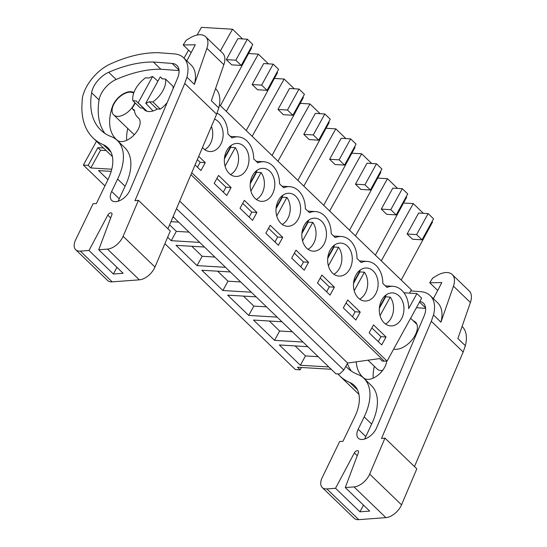 <?xml version="1.0" encoding="UTF-8"?>
<svg xmlns="http://www.w3.org/2000/svg" width="547" height="547" viewBox="0 0 547 547"><rect width="100%" height="100%" fill="white"/><g stroke="black" fill="none" stroke-linecap="round" stroke-linejoin="round"><path stroke-width="0.82" d="M96.477 141.235L83.363 165.085L88.149 165.372L97.892 147.656L100.566 150.24L90.829 167.956L111.786 169.221M103.486 147.998L97.892 147.656M219.47 104.771L411.344 289.828L409.525 293.137M83.363 165.085L104.928 185.884M164.893 243.716L295.346 369.54L300.132 369.827L301.418 367.481M179.703 201.091L347.618 363.044L379.652 358.565L382.332 361.15L387.071 361.095L421.669 298.156L416.923 293.582L408.657 308.617A22.796 16.971 93.4 0 0 393.033 286.32A22.796 16.971 93.4 0 0 386.968 287.421L382.832 283.435A22.796 16.971 93.4 0 0 367.208 261.411A22.796 16.971 93.4 0 0 361.143 262.512L357.006 258.526A22.796 16.971 93.4 0 0 341.376 236.495A22.796 16.971 93.4 0 0 335.311 237.603L331.174 233.61A22.796 16.971 93.4 0 0 315.551 211.586A22.796 16.971 93.4 0 0 309.486 212.687L305.349 208.701A22.796 16.971 93.4 0 0 289.719 186.677A22.796 16.971 93.4 0 0 283.654 187.778L279.524 183.792A22.796 16.971 93.4 0 0 263.893 161.768A22.796 16.971 93.4 0 0 257.828 162.869L253.692 158.883A22.796 16.971 93.4 0 0 238.068 136.853A22.796 16.971 93.4 0 0 232.003 137.96L227.867 133.967A22.796 16.971 93.4 0 0 216.981 113.167M191.758 172.715L387.071 361.095M195.074 164.927L200.899 170.548L205.255 162.623L198.725 156.326M291.674 258.095L304.214 270.191L308.57 262.266L296.03 250.17L291.674 258.095M214.185 183.361L226.732 195.457L231.087 187.532L218.547 175.437L214.185 183.361M252.557 220.373L256.912 212.448L244.372 200.352L240.017 208.277L252.557 220.373M325.376 227.361A16.526 12.307 93.4 0 0 315.134 218.185A16.526 12.307 93.4 0 0 302.908 242A16.526 12.307 93.4 0 0 313.144 251.176A16.526 12.307 93.4 0 0 325.376 227.361M360.227 312.091L347.687 299.995L343.325 307.92L355.871 320.016L360.227 312.091L355.14 311.783L346.032 302.997M334.395 287.175L321.855 275.079L317.499 283.004L330.039 295.106L334.395 287.175L329.308 286.874L320.2 278.088M354.559 291.825A16.526 12.307 93.4 0 0 364.801 301A16.526 12.307 93.4 0 0 377.033 277.185A16.526 12.307 93.4 0 0 366.791 268.003A16.526 12.307 93.4 0 0 354.559 291.825M277.076 217.091A16.526 12.307 93.4 0 0 287.319 226.267A16.526 12.307 93.4 0 0 299.551 202.452A16.526 12.307 93.4 0 0 289.308 193.276A16.526 12.307 93.4 0 0 277.076 217.091M282.744 237.357L270.197 225.261L265.842 233.186L278.382 245.282L282.744 237.357L277.657 237.049L268.55 228.27M247.894 152.627A16.526 12.307 93.4 0 0 237.651 143.451A16.526 12.307 93.4 0 0 225.419 167.266A16.526 12.307 93.4 0 0 235.661 176.442A16.526 12.307 93.4 0 0 247.894 152.627M402.859 302.094A16.526 12.307 93.4 0 0 392.616 292.918A16.526 12.307 93.4 0 0 380.391 316.734A16.526 12.307 93.4 0 0 390.633 325.909A16.526 12.307 93.4 0 0 402.859 302.094M369.157 332.829L381.697 344.925L386.052 337L373.512 324.904L369.157 332.829M273.719 177.536A16.526 12.307 93.4 0 0 263.476 168.36A16.526 12.307 93.4 0 0 251.251 192.175A16.526 12.307 93.4 0 0 261.493 201.358A16.526 12.307 93.4 0 0 273.719 177.536M202.458 147.546A16.526 12.307 93.4 0 0 209.836 151.533A16.526 12.307 93.4 0 0 222.061 127.718A16.526 12.307 93.4 0 0 214.533 119.123M328.733 266.909A16.526 12.307 93.4 0 0 338.976 276.085A16.526 12.307 93.4 0 0 351.201 252.27A16.526 12.307 93.4 0 0 340.959 243.094A16.526 12.307 93.4 0 0 328.733 266.909M331.222 369.28L297.452 367.242L300.132 369.827M328.815 366.955L300.358 365.246L305.486 355.919L318.163 356.685M307.804 346.689L279.346 344.972L300.358 365.246M302.99 342.046L274.532 340.33L279.654 331.01L292.337 331.769M281.972 321.78L253.514 320.063L274.532 340.33M277.158 317.137L248.7 315.421L253.829 306.094L266.505 306.86M256.146 296.864L227.689 295.154L248.7 315.421M251.333 292.221L222.875 290.512L228.003 281.185L240.68 281.951M230.321 271.955L201.857 270.239L222.875 290.512M225.508 267.312L197.043 265.603L202.171 256.276L214.855 257.042M204.489 247.046L176.031 245.329L197.043 265.603M199.676 242.403L171.218 240.687L176.346 231.367L189.023 232.126M167.642 237.241L171.218 240.687M178.664 222.137L170.958 221.672M173.85 217.494L172.763 217.426M111.212 171.361L98.549 170.596L107.944 179.655M88.149 165.372L90.829 167.956M106.166 150.575L100.566 150.24M190.93 174.664L384.035 360.911M149.427 101.735L152.886 101.947A20.512 11.555 -46 0 0 165.481 79.028L162.028 78.823A17.094 9.627 -46 0 0 161.064 77.578A17.094 9.627 -46 0 0 160.25 76.936L145.762 103.294A17.094 9.627 -46 0 0 149.427 101.735L156.886 108.928L160.339 109.133A20.512 11.555 134 0 0 167.211 102.542M145.762 103.294L153.064 110.945M157.912 81.188L152.627 76.477A17.094 9.627 -46 0 0 148.962 78.036L145.502 77.824A20.512 11.555 -46 0 0 132.907 100.744L136.36 100.949A17.094 9.627 -46 0 0 137.324 102.193A17.094 9.627 -46 0 0 138.131 102.836L146.979 111.246M133.707 93.127A14.817 8.342 -46 0 0 130.651 92.142A14.817 8.342 -46 0 0 115.841 100.983A14.817 8.342 -46 0 0 113.701 114.925A14.817 8.342 -46 0 0 117.325 116.381A14.817 8.342 -46 0 0 134.897 102.665M401.197 280.043L432.492 222.103L432.021 221.644M423.385 213.316L413.306 203.593L381.28 260.837M407.118 234.007L412.541 239.237L422.031 239.812L416.609 234.581L407.118 234.007L418.653 213.029L428.144 213.603L416.609 234.581M397.56 188.407L387.481 178.684L355.454 235.921M375.372 255.134L406.667 197.187L406.195 196.735M381.286 209.098L386.715 214.328L396.206 214.903L390.784 209.672L381.286 209.098L392.821 188.12L402.318 188.694L390.784 209.672M371.728 163.491L361.649 153.775L329.629 211.012M349.54 230.219L380.835 172.278L380.363 171.826M355.461 184.189L360.883 189.419L370.381 189.994L364.952 184.763L355.461 184.189L366.996 163.211L376.486 163.779L364.952 184.763M345.902 138.582L335.824 128.866L303.797 186.103M323.715 205.31L355.01 147.369L354.538 146.911M329.636 159.28L335.058 164.51L344.548 165.078L339.126 159.847L329.636 159.28L341.171 138.295L350.661 138.87L339.126 159.847M320.07 113.673L309.999 103.951L277.972 161.194M297.883 180.401L329.178 122.46L328.706 122.002M303.804 134.364L309.226 139.594L318.723 140.169L313.301 134.938L303.804 134.364L315.339 113.386L324.829 113.961L313.301 134.938M294.245 88.758L284.166 79.041L252.14 136.278M272.057 155.492L303.353 97.544L302.881 97.093M277.979 109.455L283.401 114.685L292.891 115.26L287.469 110.029L277.979 109.455L289.513 88.477L299.004 89.045L287.469 110.029M268.42 63.849L258.341 54.132L226.314 111.369M246.232 130.576L277.527 72.635L277.055 72.177M252.153 84.546L257.575 89.776L267.066 90.344L261.644 85.113L252.153 84.546L263.681 63.568L273.179 64.136L261.644 85.113M242.588 38.94L232.516 29.223L220.366 50.933M220.4 105.667L251.695 47.726L251.223 47.268M226.321 59.637L231.743 64.867L241.241 65.435L235.812 60.204L226.321 59.637L237.856 38.652L247.347 39.227L235.812 60.204M232.516 29.223L201.453 27.35L197.098 35.035M188.537 50.133L183.997 58.146M258.341 54.132L248.557 53.544M284.166 79.041L274.382 78.453M309.999 103.951L300.214 103.362M335.824 128.866L326.039 128.272M361.649 153.775L351.865 153.187M387.481 178.684L377.697 178.096M413.306 203.593L403.522 203.005M416.923 293.582L403.987 292.802M368.001 360.193L377.198 369.068A14.817 8.342 -46 0 0 380.821 370.524A14.817 8.342 -46 0 0 382.592 370.456M205.255 162.623L200.168 162.315L197.337 159.587M197.467 167.238L200.168 162.315M308.57 262.266L303.482 261.958L294.375 253.179M300.775 266.881L303.482 261.958M231.087 187.532L226 187.224L216.892 178.445M223.292 192.147L226 187.224M256.912 212.448L251.825 212.14L242.718 203.354M249.124 217.056L251.825 212.14M352.432 316.699L355.14 311.783M326.607 291.79L329.308 286.874M274.95 241.965L277.657 237.049M386.052 337L380.965 336.692L371.857 327.913M378.264 341.615L380.965 336.692M347.618 363.044L343.776 370.032L176.483 208.674M173.057 216.728L336.022 373.909L339.824 373.874L343.776 370.032M295.12 345.923L305.486 355.919M269.295 321.014L279.654 331.01M243.463 296.105L253.829 306.094M217.638 271.189L228.003 281.185M191.812 246.28L202.171 256.276M169.604 224.865L176.346 231.367M165.481 79.028L172.941 86.221A20.512 11.555 134 0 1 173.139 88.587M152.886 101.947L160.339 109.133M152.627 76.477L138.131 102.836M132.907 100.744L140.36 107.93L143.471 108.121M428.144 213.603L433.566 218.834L422.031 239.812M402.318 188.694L407.741 193.925L396.206 214.903M376.486 163.779L381.909 169.009L370.381 189.994M350.661 138.87L356.083 144.1L344.548 165.078M324.829 113.961L330.258 119.191L318.723 140.169M299.004 89.045L304.426 94.275L292.891 115.26M273.179 64.136L278.601 69.366L267.066 90.344M247.347 39.227L252.769 44.457L241.241 65.435M204.728 149.666A16.526 12.307 93.4 0 0 211.662 127.089A16.526 12.307 93.4 0 0 211.422 126.439M230.554 174.575A16.526 12.307 93.4 0 0 237.487 151.998A16.526 12.307 93.4 0 0 235.272 147.635L230.711 147.362A16.526 12.307 93.4 0 0 230.437 146.993M225.084 166.165L235.272 147.635M231.367 145.297L224.502 157.782M224.4 158.849L230.711 147.362M256.386 199.491A16.526 12.307 93.4 0 0 263.319 176.913A16.526 12.307 93.4 0 0 261.097 172.551L256.543 172.278A16.526 12.307 93.4 0 0 256.263 171.902M250.909 191.081L261.097 172.551M257.199 170.206L250.335 182.691M250.225 183.758L256.543 172.278M282.211 224.4A16.526 12.307 93.4 0 0 289.144 201.822A16.526 12.307 93.4 0 0 286.922 197.46L282.368 197.187A16.526 12.307 93.4 0 0 282.095 196.817M276.741 215.99L286.922 197.46M283.025 195.115L276.16 207.607M276.05 208.674L282.368 197.187M308.036 249.309A16.526 12.307 93.4 0 0 314.969 226.732A16.526 12.307 93.4 0 0 312.754 222.369L308.193 222.096A16.526 12.307 93.4 0 0 307.92 221.726M302.566 240.899L312.754 222.369M308.857 220.031L301.992 232.516M301.882 233.583L308.193 222.096M333.868 274.225A16.526 12.307 93.4 0 0 340.802 251.647A16.526 12.307 93.4 0 0 338.579 247.278L334.026 247.005A16.526 12.307 93.4 0 0 333.745 246.635M328.391 265.815L338.579 247.278M334.682 244.94L327.817 257.425M327.708 258.492L334.026 247.005M359.694 299.134A16.526 12.307 93.4 0 0 366.627 276.556A16.526 12.307 93.4 0 0 364.411 272.194L359.851 271.921A16.526 12.307 93.4 0 0 359.577 271.544M354.224 290.724L364.411 272.194M360.507 269.849L353.642 282.334M353.54 283.408L359.851 271.921M385.519 324.043A16.526 12.307 93.4 0 0 392.459 301.465A16.526 12.307 93.4 0 0 390.237 297.103L385.683 296.83A16.526 12.307 93.4 0 0 385.403 296.46M380.049 315.633L390.237 297.103M386.339 294.758L379.474 307.25M379.365 308.317L385.683 296.83M184.756 83.486L134.952 200.694L138.418 200.311L123.116 236.311A14.249 8.02 134 0 1 107.492 249.111L98.734 249.76L111.855 214.821A2.851 1.607 134 0 0 111.711 213.132A2.851 1.607 134 0 0 107.807 215.121L88.983 250.478L80.313 251.121A14.249 8.02 134 0 1 75.718 249.733A14.249 8.02 134 0 1 75.643 239.818L93.113 203.703L96.381 203.552L108.06 179.416A45.592 25.675 134 0 0 107.821 147.704A45.592 25.675 134 0 0 103.301 144.723A102.576 57.763 134 0 1 93.14 138.015A102.576 57.763 134 0 1 82.009 103.745L82.344 98.275A33.579 18.913 134 0 1 98.487 71.869A30.776 17.326 134 0 1 110.084 64.115A131.068 73.811 134 0 1 153.338 52.792L156.408 52.676A36.471 20.54 134 0 1 158.705 52.717L174.165 53.873A39.89 22.461 134 0 1 183.614 57.777A39.89 22.461 134 0 1 186.937 77.195L184.756 83.486L216.619 114.214L167.936 228.783M186.821 60.874L195.293 44.765L183.19 44.977L186.076 40.375L189.788 38.092A20.512 11.555 134 0 1 205.672 36.758A20.512 11.555 134 0 1 206.896 48.341L194.397 84.388L186.937 77.195M215.559 88.587A39.89 22.461 134 0 1 218.8 107.923L216.619 114.214M218.8 107.923L211.347 100.73L223.846 64.69A20.512 11.555 134 0 0 222.622 53.1L205.672 36.758M117.626 179.081A55.459 31.234 134 0 0 117.331 140.504A55.459 31.234 134 0 0 111.089 136.572A91.561 51.562 134 0 1 100.785 130.083A91.561 51.562 134 0 1 91.616 92.751A19.432 10.94 134 0 1 108.668 72.3A131.068 73.811 134 0 1 153.379 62.023L172.093 63.425A20.205 11.378 134 0 1 176.879 65.401A20.205 11.378 134 0 1 177.508 78.303L130.008 190.096A12.889 7.255 134 0 1 121.085 199.935A12.889 7.255 134 0 1 111.711 200.421A12.889 7.255 134 0 1 111.308 192.188A12.889 7.255 134 0 1 111.643 191.457L117.626 179.081L125.085 186.274L118.118 201.234M138.418 200.311L170.274 231.039L154.979 267.039A14.249 8.02 134 0 1 139.355 279.838L112.176 281.855A14.249 8.02 134 0 1 107.581 280.461L75.718 249.733M183.614 57.777L191.067 64.97A39.89 22.461 134 0 1 194.397 84.388M98.734 249.76L123.137 273.295L113.386 274.02L116.949 267.326M88.983 250.478L113.386 274.02M117.331 140.504L124.791 147.697A55.459 31.234 134 0 1 125.085 186.274M104.839 133.345A91.561 51.562 134 0 1 99.075 99.944A19.432 10.94 134 0 1 116.121 79.486A131.068 73.811 134 0 1 160.832 69.216L179.067 70.584M153.379 62.023L160.832 69.216M183.19 44.977L191.149 52.649M135.184 102.932A15.384 8.663 134 0 1 133.673 105.858A4.561 2.564 134 0 1 133.222 106.508A2.851 1.607 134 0 0 132.75 109.256A2.851 1.607 134 0 0 133.454 109.537A2.851 1.607 134 0 1 134.159 109.817A2.851 1.607 134 0 1 134.459 110.494A27.712 15.603 134 0 0 137.413 117.024L139 118.549M133.899 92.58A15.384 8.663 134 0 0 122.131 94.583A15.384 8.663 134 0 0 112.326 106.829A58.481 32.936 134 0 0 116.053 139.17A58.481 32.936 134 0 0 117.461 140.401A15.384 8.663 134 0 0 134.309 134.699A15.384 8.663 134 0 0 138.453 117.926A15.384 8.663 134 0 0 138.083 117.605A27.712 15.603 134 0 1 137.413 117.024M157.529 108.969A17.668 9.949 134 0 1 148.709 111.533A17.668 9.949 134 0 1 144.387 109.79A17.668 9.949 134 0 1 143.177 108.101M126.651 140.333A58.481 32.936 134 0 1 127.766 128.49M410.742 290.922L420.718 291.674A39.89 22.461 134 0 1 430.161 295.571A39.89 22.461 134 0 1 433.491 314.99L431.309 321.28L463.172 352.015L414.489 466.577M431.309 321.28L381.505 438.496L384.965 438.106L369.669 474.105A14.249 8.02 134 0 1 354.046 486.912L385.902 517.64A14.249 8.02 134 0 0 401.532 504.84L416.828 468.834L384.965 438.106M433.374 298.669L441.839 282.567L429.737 282.772L432.622 278.177L436.342 275.886A20.512 11.555 134 0 1 452.225 274.553A20.512 11.555 134 0 1 453.449 286.143L440.95 322.183L433.491 314.99M462.106 326.381A39.89 22.461 134 0 1 465.353 345.725L463.172 352.015M465.353 345.725L457.894 338.531L470.399 302.491A20.512 11.555 134 0 0 469.169 290.901L452.225 274.553M354.046 486.912L345.28 487.555L358.401 452.615A2.851 1.607 134 0 0 358.264 450.933A2.851 1.607 134 0 0 354.36 452.916L335.53 488.28L326.867 488.922A14.249 8.02 134 0 1 322.265 487.527A14.249 8.02 134 0 1 322.19 477.62L339.666 441.497L342.935 441.347L354.613 417.211A45.592 25.675 134 0 0 354.367 385.498A45.592 25.675 134 0 0 349.854 382.517A102.576 57.763 134 0 1 339.687 375.81A102.576 57.763 134 0 1 338.313 374.401M419.891 301.397A20.205 11.378 134 0 1 423.433 303.202A20.205 11.378 134 0 1 424.062 316.098L376.562 427.891A12.889 7.255 134 0 1 367.639 437.737A12.889 7.255 134 0 1 358.264 438.215A12.889 7.255 134 0 1 357.861 429.99A12.889 7.255 134 0 1 358.196 429.251L364.179 416.882L371.632 424.075L364.671 439.036M345.82 366.305A91.561 51.562 134 0 0 347.338 367.878A91.561 51.562 134 0 0 357.642 374.374A55.459 31.234 134 0 1 363.885 378.305A55.459 31.234 134 0 1 364.179 416.882M326.867 488.922L358.729 519.65L385.902 517.64M358.729 519.65A14.249 8.02 134 0 1 354.128 518.262L322.265 487.527M430.161 295.571L437.621 302.764A39.89 22.461 134 0 1 440.95 322.183M345.28 487.555L369.69 511.096L359.94 511.814L363.502 505.127M335.53 488.28L359.94 511.814M363.885 378.305L371.338 385.498A55.459 31.234 134 0 1 371.632 424.075M351.386 371.146A91.561 51.562 134 0 1 347.345 363.536M416.431 307.694L425.621 308.378M429.737 282.772L437.696 290.45M386.661 361.068A15.384 8.663 134 0 1 377.457 375.57A15.384 8.663 134 0 1 364.015 378.196A58.481 32.936 134 0 1 362.599 376.972A58.481 32.936 134 0 1 356.254 361.834M413.265 320.829A17.668 9.949 134 0 1 415.467 322.162A17.668 9.949 134 0 1 412.91 338.778A17.668 9.949 134 0 1 395.255 349.328A17.668 9.949 134 0 1 393.676 349.082M373.198 378.127A58.481 32.936 134 0 1 374.319 366.292M206.896 48.341L223.846 64.69M103.301 144.723L110.959 152.107M80.313 251.121L112.176 281.855M107.492 249.111L139.355 279.838M107.807 215.121L110.692 217.904M123.116 236.311L154.979 267.039M172.093 63.425L179.026 70.112M111.643 191.457L119.096 198.643M91.616 92.751L99.075 99.944M108.668 72.3L116.121 79.486M133.454 109.537L134.459 110.515M138.083 117.605L138.788 118.289M453.449 286.143L470.399 302.491M349.854 382.517L357.512 389.908M354.36 452.916L357.246 455.699M369.669 474.105L401.532 504.84M419.522 302.067L425.58 307.913M358.196 429.251L365.649 436.444M162.37 78.843L161.064 77.578M146.589 111.123L137.324 102.193M134.261 134.753L113.701 114.925M416.876 324.309L410.612 318.272M385.341 285.855L393.033 286.32M359.516 260.946L367.208 261.411M333.691 236.037L341.376 236.495M307.858 211.121L315.551 211.586M282.033 186.212L289.719 186.677M256.201 161.303L263.893 161.768M230.376 136.394L238.068 136.853M93.14 138.015L112.402 156.592M132.75 109.256L134.521 110.959M339.687 375.81L358.955 394.394"/></g></svg>
